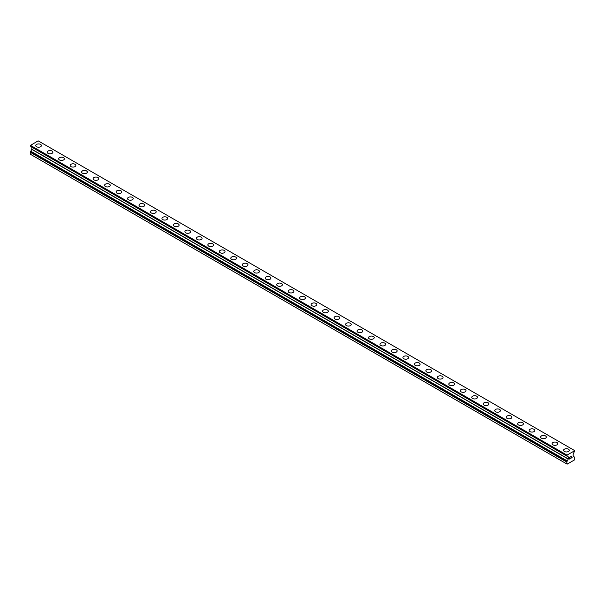 <?xml version="1.0" encoding="UTF-8"?>
<svg xmlns="http://www.w3.org/2000/svg" width="605" height="605" viewBox="0 0 605 605"><rect width="100%" height="100%" fill="white"/><g stroke="black" fill="none" stroke-linecap="round" stroke-linejoin="round"><path stroke-width="0.91" d="M35.733 145.563A2.843 1.641 180 0 1 37.48 144.05A2.843 1.641 180 0 1 40.58 144.406A2.843 1.641 180 0 1 41.412 145.571A2.843 1.641 180 0 1 39.658 147.083A2.843 1.641 180 0 1 36.565 146.728A2.843 1.641 180 0 1 35.733 145.563A2.843 1.641 180 0 1 37.487 144.058A2.843 1.641 180 0 1 40.58 144.413A2.843 1.641 180 0 1 41.412 145.563M47.205 152.188A2.843 1.641 180 0 1 48.96 150.675A2.843 1.641 180 0 1 52.053 151.031A2.843 1.641 180 0 1 52.885 152.195A2.843 1.641 180 0 1 51.13 153.708A2.843 1.641 180 0 1 48.037 153.352A2.843 1.641 180 0 1 47.205 152.188A2.843 1.641 180 0 1 48.96 150.683A2.843 1.641 180 0 1 52.053 151.038A2.843 1.641 180 0 1 52.885 152.188M63.525 157.663A2.843 1.641 180 0 1 64.357 158.82A2.843 1.641 180 0 1 62.61 160.333A2.843 1.641 180 0 1 59.509 159.977A2.843 1.641 180 0 1 58.677 158.82A2.843 1.641 180 0 1 60.432 157.308A2.843 1.641 180 0 1 63.525 157.663M58.677 158.82A2.843 1.641 180 0 1 60.432 157.3A2.843 1.641 180 0 1 63.525 157.655A2.843 1.641 180 0 1 64.357 158.82M70.157 165.445A2.843 1.641 180 0 1 71.912 163.925A2.843 1.641 180 0 1 75.005 164.28A2.843 1.641 180 0 1 75.837 165.445A2.843 1.641 180 0 1 74.082 166.957A2.843 1.641 180 0 1 70.989 166.602A2.843 1.641 180 0 1 70.157 165.445A2.843 1.641 180 0 1 71.912 163.932A2.843 1.641 180 0 1 75.005 164.288A2.843 1.641 180 0 1 75.837 165.445M81.63 172.07A2.843 1.641 180 0 1 83.384 170.549A2.843 1.641 180 0 1 86.477 170.905A2.843 1.641 180 0 1 87.309 172.07A2.843 1.641 180 0 1 85.555 173.582A2.843 1.641 180 0 1 82.462 173.227A2.843 1.641 180 0 1 81.63 172.07A2.843 1.641 180 0 1 83.384 170.557A2.843 1.641 180 0 1 86.477 170.912A2.843 1.641 180 0 1 87.309 172.07M93.109 178.694A2.843 1.641 180 0 1 94.856 177.174A2.843 1.641 180 0 1 97.957 177.53A2.843 1.641 180 0 1 98.789 178.694A2.843 1.641 180 0 1 97.034 180.207A2.843 1.641 180 0 1 93.934 179.851A2.843 1.641 180 0 1 93.109 178.694A2.843 1.641 180 0 1 94.864 177.182A2.843 1.641 180 0 1 97.957 177.537A2.843 1.641 180 0 1 98.789 178.694M104.582 185.319A2.843 1.641 180 0 1 106.336 183.799A2.843 1.641 180 0 1 109.429 184.154A2.843 1.641 180 0 1 110.261 185.319A2.843 1.641 180 0 1 108.507 186.832A2.843 1.641 180 0 1 105.414 186.476A2.843 1.641 180 0 1 104.582 185.319A2.843 1.641 180 0 1 106.336 183.807A2.843 1.641 180 0 1 109.429 184.162A2.843 1.641 180 0 1 110.261 185.319M116.054 191.944A2.843 1.641 180 0 1 117.809 190.431A2.843 1.641 180 0 1 120.902 190.787A2.843 1.641 180 0 1 121.734 191.944A2.843 1.641 180 0 1 119.987 193.456A2.843 1.641 180 0 1 116.886 193.101A2.843 1.641 180 0 1 116.054 191.944A2.843 1.641 180 0 1 117.809 190.431A2.843 1.641 180 0 1 120.902 190.787A2.843 1.641 180 0 1 121.734 191.944M127.534 198.569A2.843 1.641 180 0 1 129.281 197.056A2.843 1.641 180 0 1 132.382 197.412A2.843 1.641 180 0 1 133.213 198.569A2.843 1.641 180 0 1 131.459 200.081A2.843 1.641 180 0 1 128.366 199.726A2.843 1.641 180 0 1 127.534 198.569A2.843 1.641 180 0 1 129.288 197.056A2.843 1.641 180 0 1 132.382 197.412A2.843 1.641 180 0 1 133.213 198.569M139.006 205.193A2.843 1.641 180 0 1 140.761 203.681A2.843 1.641 180 0 1 143.854 204.036A2.843 1.641 180 0 1 144.686 205.193A2.843 1.641 180 0 1 142.931 206.706A2.843 1.641 180 0 1 139.838 206.35A2.843 1.641 180 0 1 139.006 205.193A2.843 1.641 180 0 1 140.761 203.681A2.843 1.641 180 0 1 143.854 204.036A2.843 1.641 180 0 1 144.686 205.193M150.479 211.818A2.843 1.641 180 0 1 152.233 210.306A2.843 1.641 180 0 1 155.334 210.661A2.843 1.641 180 0 1 156.166 211.818A2.843 1.641 180 0 1 154.411 213.331A2.843 1.641 180 0 1 151.311 212.975A2.843 1.641 180 0 1 150.479 211.818A2.843 1.641 180 0 1 152.233 210.306A2.843 1.641 180 0 1 155.334 210.661A2.843 1.641 180 0 1 156.166 211.818M161.958 218.443A2.843 1.641 180 0 1 163.713 216.93A2.843 1.641 180 0 1 166.806 217.286A2.843 1.641 180 0 1 167.638 218.443A2.843 1.641 180 0 1 165.883 219.955A2.843 1.641 180 0 1 162.79 219.6A2.843 1.641 180 0 1 161.958 218.443A2.843 1.641 180 0 1 163.713 216.93A2.843 1.641 180 0 1 166.806 217.286A2.843 1.641 180 0 1 167.638 218.443M173.431 225.068A2.843 1.641 180 0 1 175.185 223.555A2.843 1.641 180 0 1 178.278 223.91A2.843 1.641 180 0 1 179.11 225.068A2.843 1.641 180 0 1 177.356 226.58A2.843 1.641 180 0 1 174.263 226.225A2.843 1.641 180 0 1 173.431 225.068A2.843 1.641 180 0 1 175.185 223.555A2.843 1.641 180 0 1 178.278 223.91A2.843 1.641 180 0 1 179.11 225.068M184.911 231.692A2.843 1.641 180 0 1 186.658 230.18A2.843 1.641 180 0 1 189.758 230.535A2.843 1.641 180 0 1 190.59 231.692A2.843 1.641 180 0 1 188.836 233.205A2.843 1.641 180 0 1 185.743 232.849A2.843 1.641 180 0 1 184.911 231.692A2.843 1.641 180 0 1 186.665 230.18A2.843 1.641 180 0 1 189.758 230.535A2.843 1.641 180 0 1 190.59 231.692M196.383 238.317A2.843 1.641 180 0 1 198.137 236.805A2.843 1.641 180 0 1 201.231 237.16A2.843 1.641 180 0 1 202.062 238.317A2.843 1.641 180 0 1 200.308 239.837A2.843 1.641 180 0 1 197.215 239.482A2.843 1.641 180 0 1 196.383 238.317A2.843 1.641 180 0 1 198.137 236.805A2.843 1.641 180 0 1 201.231 237.16A2.843 1.641 180 0 1 202.062 238.317M207.855 244.942A2.843 1.641 180 0 1 209.61 243.429A2.843 1.641 180 0 1 212.703 243.785A2.843 1.641 180 0 1 213.535 244.942A2.843 1.641 180 0 1 211.788 246.462A2.843 1.641 180 0 1 208.687 246.106A2.843 1.641 180 0 1 207.855 244.942A2.843 1.641 180 0 1 209.61 243.429A2.843 1.641 180 0 1 212.703 243.785A2.843 1.641 180 0 1 213.535 244.942M219.335 251.567A2.843 1.641 180 0 1 221.09 250.054A2.843 1.641 180 0 1 224.183 250.41A2.843 1.641 180 0 1 225.015 251.574A2.843 1.641 180 0 1 223.26 253.087A2.843 1.641 180 0 1 220.167 252.731A2.843 1.641 180 0 1 219.335 251.567A2.843 1.641 180 0 1 221.09 250.054A2.843 1.641 180 0 1 224.183 250.41A2.843 1.641 180 0 1 225.015 251.567M230.807 258.191A2.843 1.641 180 0 1 232.562 256.679A2.843 1.641 180 0 1 235.655 257.034A2.843 1.641 180 0 1 236.487 258.199A2.843 1.641 180 0 1 234.732 259.711A2.843 1.641 180 0 1 231.639 259.356A2.843 1.641 180 0 1 230.807 258.191A2.843 1.641 180 0 1 232.562 256.679A2.843 1.641 180 0 1 235.655 257.042A2.843 1.641 180 0 1 236.487 258.191M242.287 264.824A2.843 1.641 180 0 1 244.042 263.311A2.843 1.641 180 0 1 247.135 263.667A2.843 1.641 180 0 1 247.967 264.824M247.135 263.659A2.843 1.641 180 0 1 247.967 264.816A2.843 1.641 180 0 1 246.212 266.336A2.843 1.641 180 0 1 243.119 265.981A2.843 1.641 180 0 1 242.287 264.816A2.843 1.641 180 0 1 244.034 263.304A2.843 1.641 180 0 1 247.135 263.659M253.76 271.441A2.843 1.641 180 0 1 255.514 269.928A2.843 1.641 180 0 1 258.607 270.284A2.843 1.641 180 0 1 259.439 271.448A2.843 1.641 180 0 1 257.685 272.961A2.843 1.641 180 0 1 254.592 272.605A2.843 1.641 180 0 1 253.76 271.441A2.843 1.641 180 0 1 255.514 269.936A2.843 1.641 180 0 1 258.607 270.291A2.843 1.641 180 0 1 259.439 271.441M265.232 278.073A2.843 1.641 180 0 1 266.987 276.553A2.843 1.641 180 0 1 270.08 276.909A2.843 1.641 180 0 1 270.911 278.073A2.843 1.641 180 0 1 269.165 279.586A2.843 1.641 180 0 1 266.064 279.23A2.843 1.641 180 0 1 265.232 278.073A2.843 1.641 180 0 1 266.987 276.561A2.843 1.641 180 0 1 270.08 276.916A2.843 1.641 180 0 1 270.911 278.073M281.559 283.541A2.843 1.641 180 0 1 282.391 284.698A2.843 1.641 180 0 1 280.637 286.21A2.843 1.641 180 0 1 277.544 285.855A2.843 1.641 180 0 1 276.712 284.698A2.843 1.641 180 0 1 278.466 283.185A2.843 1.641 180 0 1 281.559 283.541M276.712 284.698A2.843 1.641 180 0 1 278.466 283.178A2.843 1.641 180 0 1 281.559 283.533A2.843 1.641 180 0 1 282.391 284.698M288.184 291.323A2.843 1.641 180 0 1 289.939 289.803A2.843 1.641 180 0 1 293.032 290.158A2.843 1.641 180 0 1 293.864 291.323A2.843 1.641 180 0 1 292.109 292.835A2.843 1.641 180 0 1 289.016 292.48A2.843 1.641 180 0 1 288.184 291.323A2.843 1.641 180 0 1 289.939 289.81A2.843 1.641 180 0 1 293.032 290.166A2.843 1.641 180 0 1 293.864 291.323M299.656 297.947A2.843 1.641 180 0 1 301.411 296.427A2.843 1.641 180 0 1 304.512 296.783A2.843 1.641 180 0 1 305.344 297.947A2.843 1.641 180 0 1 303.589 299.46A2.843 1.641 180 0 1 300.488 299.104A2.843 1.641 180 0 1 299.656 297.947A2.843 1.641 180 0 1 301.411 296.435A2.843 1.641 180 0 1 304.512 296.79A2.843 1.641 180 0 1 305.344 297.947M311.136 304.572A2.843 1.641 180 0 1 312.891 303.052A2.843 1.641 180 0 1 315.984 303.407A2.843 1.641 180 0 1 316.816 304.572A2.843 1.641 180 0 1 315.061 306.085A2.843 1.641 180 0 1 311.968 305.729A2.843 1.641 180 0 1 311.136 304.572A2.843 1.641 180 0 1 312.891 303.06A2.843 1.641 180 0 1 315.984 303.415A2.843 1.641 180 0 1 316.816 304.572M322.609 311.197A2.843 1.641 180 0 1 324.363 309.684A2.843 1.641 180 0 1 327.456 310.04A2.843 1.641 180 0 1 328.288 311.197A2.843 1.641 180 0 1 326.534 312.709A2.843 1.641 180 0 1 323.441 312.354A2.843 1.641 180 0 1 322.609 311.197A2.843 1.641 180 0 1 324.363 309.684A2.843 1.641 180 0 1 327.456 310.04A2.843 1.641 180 0 1 328.288 311.197M334.089 317.822A2.843 1.641 180 0 1 335.835 316.309A2.843 1.641 180 0 1 338.936 316.665A2.843 1.641 180 0 1 339.768 317.822A2.843 1.641 180 0 1 338.013 319.334A2.843 1.641 180 0 1 334.92 318.979A2.843 1.641 180 0 1 334.089 317.822A2.843 1.641 180 0 1 335.843 316.309A2.843 1.641 180 0 1 338.936 316.665A2.843 1.641 180 0 1 339.768 317.822M345.561 324.446A2.843 1.641 180 0 1 347.315 322.934A2.843 1.641 180 0 1 350.408 323.289A2.843 1.641 180 0 1 351.24 324.446A2.843 1.641 180 0 1 349.486 325.959A2.843 1.641 180 0 1 346.393 325.603A2.843 1.641 180 0 1 345.561 324.446A2.843 1.641 180 0 1 347.315 322.934A2.843 1.641 180 0 1 350.408 323.289A2.843 1.641 180 0 1 351.24 324.446M357.033 331.071A2.843 1.641 180 0 1 358.788 329.559A2.843 1.641 180 0 1 361.881 329.914A2.843 1.641 180 0 1 362.713 331.071A2.843 1.641 180 0 1 360.966 332.584A2.843 1.641 180 0 1 357.865 332.228A2.843 1.641 180 0 1 357.033 331.071A2.843 1.641 180 0 1 358.788 329.559A2.843 1.641 180 0 1 361.881 329.914A2.843 1.641 180 0 1 362.713 331.071M368.513 337.696A2.843 1.641 180 0 1 370.268 336.183A2.843 1.641 180 0 1 373.361 336.539A2.843 1.641 180 0 1 374.192 337.696A2.843 1.641 180 0 1 372.438 339.208A2.843 1.641 180 0 1 369.345 338.853A2.843 1.641 180 0 1 368.513 337.696A2.843 1.641 180 0 1 370.268 336.183A2.843 1.641 180 0 1 373.361 336.539A2.843 1.641 180 0 1 374.192 337.696M379.985 344.321A2.843 1.641 180 0 1 381.74 342.808A2.843 1.641 180 0 1 384.833 343.164A2.843 1.641 180 0 1 385.665 344.321A2.843 1.641 180 0 1 383.91 345.833A2.843 1.641 180 0 1 380.817 345.478A2.843 1.641 180 0 1 379.985 344.321A2.843 1.641 180 0 1 381.74 342.808A2.843 1.641 180 0 1 384.833 343.164A2.843 1.641 180 0 1 385.665 344.321M391.465 350.945A2.843 1.641 180 0 1 393.212 349.433A2.843 1.641 180 0 1 396.313 349.788A2.843 1.641 180 0 1 397.145 350.945A2.843 1.641 180 0 1 395.39 352.458A2.843 1.641 180 0 1 392.297 352.102A2.843 1.641 180 0 1 391.465 350.945A2.843 1.641 180 0 1 393.22 349.433A2.843 1.641 180 0 1 396.313 349.788A2.843 1.641 180 0 1 397.145 350.945M402.938 357.57A2.843 1.641 180 0 1 404.692 356.058A2.843 1.641 180 0 1 407.785 356.413A2.843 1.641 180 0 1 408.617 357.57A2.843 1.641 180 0 1 406.863 359.09A2.843 1.641 180 0 1 403.769 358.735A2.843 1.641 180 0 1 402.938 357.57A2.843 1.641 180 0 1 404.692 356.058A2.843 1.641 180 0 1 407.785 356.413A2.843 1.641 180 0 1 408.617 357.57M414.41 364.195A2.843 1.641 180 0 1 416.164 362.682A2.843 1.641 180 0 1 419.257 363.038A2.843 1.641 180 0 1 420.089 364.195A2.843 1.641 180 0 1 418.342 365.715A2.843 1.641 180 0 1 415.242 365.359A2.843 1.641 180 0 1 414.41 364.195A2.843 1.641 180 0 1 416.164 362.682A2.843 1.641 180 0 1 419.257 363.038A2.843 1.641 180 0 1 420.089 364.195M425.89 370.82A2.843 1.641 180 0 1 427.644 369.307A2.843 1.641 180 0 1 430.737 369.663A2.843 1.641 180 0 1 431.569 370.827A2.843 1.641 180 0 1 429.815 372.34A2.843 1.641 180 0 1 426.722 371.984A2.843 1.641 180 0 1 425.89 370.82A2.843 1.641 180 0 1 427.644 369.307A2.843 1.641 180 0 1 430.737 369.663A2.843 1.641 180 0 1 431.569 370.82M437.362 377.444A2.843 1.641 180 0 1 439.117 375.932A2.843 1.641 180 0 1 442.21 376.287A2.843 1.641 180 0 1 443.041 377.452A2.843 1.641 180 0 1 441.287 378.964A2.843 1.641 180 0 1 438.194 378.609A2.843 1.641 180 0 1 437.362 377.444A2.843 1.641 180 0 1 439.117 375.932A2.843 1.641 180 0 1 442.21 376.287A2.843 1.641 180 0 1 443.041 377.444M448.834 384.069A2.843 1.641 180 0 1 450.589 382.557A2.843 1.641 180 0 1 453.689 382.912A2.843 1.641 180 0 1 454.521 384.077A2.843 1.641 180 0 1 452.767 385.589A2.843 1.641 180 0 1 449.666 385.234A2.843 1.641 180 0 1 448.834 384.069A2.843 1.641 180 0 1 450.589 382.564A2.843 1.641 180 0 1 453.689 382.92A2.843 1.641 180 0 1 454.521 384.069M460.314 390.701A2.843 1.641 180 0 1 462.069 389.189A2.843 1.641 180 0 1 465.162 389.544A2.843 1.641 180 0 1 465.994 390.701M465.162 389.537A2.843 1.641 180 0 1 465.994 390.694A2.843 1.641 180 0 1 464.239 392.214A2.843 1.641 180 0 1 461.146 391.858A2.843 1.641 180 0 1 460.314 390.694A2.843 1.641 180 0 1 462.069 389.181A2.843 1.641 180 0 1 465.162 389.537M471.787 397.326A2.843 1.641 180 0 1 473.541 395.806A2.843 1.641 180 0 1 476.634 396.162A2.843 1.641 180 0 1 477.466 397.326A2.843 1.641 180 0 1 475.719 398.839A2.843 1.641 180 0 1 472.618 398.483A2.843 1.641 180 0 1 471.787 397.326A2.843 1.641 180 0 1 473.541 395.814A2.843 1.641 180 0 1 476.634 396.169A2.843 1.641 180 0 1 477.466 397.326M483.266 403.951A2.843 1.641 180 0 1 485.013 402.431A2.843 1.641 180 0 1 488.114 402.786A2.843 1.641 180 0 1 488.946 403.951A2.843 1.641 180 0 1 487.191 405.463A2.843 1.641 180 0 1 484.098 405.108A2.843 1.641 180 0 1 483.266 403.951A2.843 1.641 180 0 1 485.021 402.438A2.843 1.641 180 0 1 488.114 402.794A2.843 1.641 180 0 1 488.946 403.951M499.586 409.419A2.843 1.641 180 0 1 500.418 410.576A2.843 1.641 180 0 1 498.664 412.088A2.843 1.641 180 0 1 495.571 411.733A2.843 1.641 180 0 1 494.739 410.576A2.843 1.641 180 0 1 496.493 409.063A2.843 1.641 180 0 1 499.586 409.419M494.739 410.576A2.843 1.641 180 0 1 496.493 409.056A2.843 1.641 180 0 1 499.586 409.411A2.843 1.641 180 0 1 500.418 410.576M506.211 417.2A2.843 1.641 180 0 1 507.966 415.68A2.843 1.641 180 0 1 511.066 416.036A2.843 1.641 180 0 1 511.89 417.2A2.843 1.641 180 0 1 510.144 418.713A2.843 1.641 180 0 1 507.043 418.358A2.843 1.641 180 0 1 506.211 417.2A2.843 1.641 180 0 1 507.966 415.688A2.843 1.641 180 0 1 511.066 416.043A2.843 1.641 180 0 1 511.89 417.2M517.691 423.825A2.843 1.641 180 0 1 519.445 422.305A2.843 1.641 180 0 1 522.538 422.661A2.843 1.641 180 0 1 523.37 423.825A2.843 1.641 180 0 1 521.616 425.338A2.843 1.641 180 0 1 518.523 424.982A2.843 1.641 180 0 1 517.691 423.825A2.843 1.641 180 0 1 519.445 422.313A2.843 1.641 180 0 1 522.538 422.668A2.843 1.641 180 0 1 523.37 423.825M529.163 430.45A2.843 1.641 180 0 1 530.918 428.93A2.843 1.641 180 0 1 534.011 429.285A2.843 1.641 180 0 1 534.843 430.45A2.843 1.641 180 0 1 533.088 431.962A2.843 1.641 180 0 1 529.995 431.607A2.843 1.641 180 0 1 529.163 430.45A2.843 1.641 180 0 1 530.918 428.937A2.843 1.641 180 0 1 534.011 429.293A2.843 1.641 180 0 1 534.843 430.45M540.643 437.075A2.843 1.641 180 0 1 542.39 435.562A2.843 1.641 180 0 1 545.491 435.918A2.843 1.641 180 0 1 546.323 437.075A2.843 1.641 180 0 1 544.568 438.587A2.843 1.641 180 0 1 541.475 438.232A2.843 1.641 180 0 1 540.643 437.075A2.843 1.641 180 0 1 542.398 435.562A2.843 1.641 180 0 1 545.491 435.918A2.843 1.641 180 0 1 546.323 437.075M552.115 443.699A2.843 1.641 180 0 1 553.87 442.187A2.843 1.641 180 0 1 556.963 442.542A2.843 1.641 180 0 1 557.795 443.699A2.843 1.641 180 0 1 556.04 445.212A2.843 1.641 180 0 1 552.947 444.856A2.843 1.641 180 0 1 552.115 443.699A2.843 1.641 180 0 1 553.87 442.187A2.843 1.641 180 0 1 556.963 442.542A2.843 1.641 180 0 1 557.795 443.699M563.588 450.324A2.843 1.641 180 0 1 565.342 448.812A2.843 1.641 180 0 1 568.435 449.167A2.843 1.641 180 0 1 569.267 450.324A2.843 1.641 180 0 1 567.52 451.837A2.843 1.641 180 0 1 564.42 451.481A2.843 1.641 180 0 1 563.588 450.324A2.843 1.641 180 0 1 565.342 448.812A2.843 1.641 180 0 1 568.435 449.167A2.843 1.641 180 0 1 569.267 450.324M569.66 457.282L569.66 458.008L569.66 457.282L570.462 456.813L569.66 457.282M569.66 458.008L570.099 457.758M570.099 457.872L569.66 458.129L570.099 457.872M569.66 458.129L569.66 458.855L569.66 458.129M569.66 458.855L570.462 458.393M569.555 459.036L570.462 458.507L569.555 459.036L569.555 457.221L570.462 456.692M571.097 456.79L571.937 456.019M571.717 457.025L571.226 457.955L571.71 457.025M571.226 457.955L572.08 457.456M571.838 456.102L571.007 458.204L572.08 457.577M572.088 457.577L571.007 458.204M30.273 146.009L567.21 455.913L568.292 456.904L568.292 458.953L566.719 462.001L567.15 464.156L574.319 460.012L574.75 459.271L574.727 457.304L573.169 456.132L573.169 454.083L574.75 450.695L566.741 455.247L30.273 145.525L30.273 146.009L566.734 455.731L30.25 145.949M566.719 455.678L566.741 455.247M31.785 147.083L568.254 456.813L31.785 147.083L31.831 149.223L30.25 152.271L30.25 154.177L566.719 463.906M30.757 146.289L567.203 456.2M574.606 450.574L38.138 140.844L30.273 145.525M566.862 455.043L30.394 145.321M567.203 461.048L30.742 151.326M566.719 455.331L30.25 145.608M567.21 456.057L30.742 146.327L567.203 456.064M568.292 456.904L31.831 147.174M568.292 458.953L31.831 149.223M568.254 459.089L31.785 149.367M567.203 460.912L30.734 151.182M567.203 461.199L30.734 151.477M566.749 461.902L30.28 152.18M566.719 462.001L30.25 152.271"/></g></svg>
